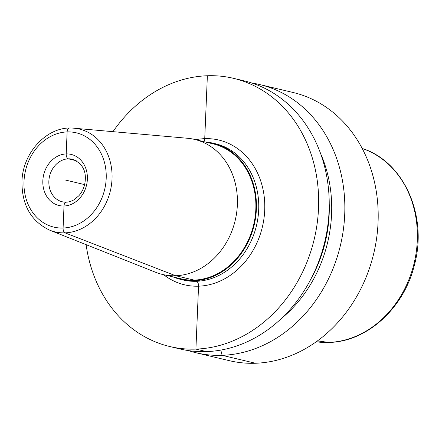 <?xml version="1.0" encoding="UTF-8"?>
<svg xmlns="http://www.w3.org/2000/svg" width="439" height="439" viewBox="0 0 439 439"><rect width="100%" height="100%" fill="white"/><g stroke="black" fill="none" stroke-linecap="round" stroke-linejoin="round"><path stroke-width="0.66" d="M188.227 350.563A137.83 115.726 -76.6 0 0 195.964 352.742L229.312 360.671A137.83 115.726 103.4 0 0 255.454 363.251A137.83 115.726 -76.6 0 0 376.657 237.982A137.83 115.726 -76.6 0 0 293.054 92.481L259.707 84.557A137.83 115.726 -76.6 0 0 251.821 83.02M195.964 352.742A137.83 115.726 -76.6 0 0 222.107 355.327A137.83 115.726 -76.6 0 0 343.309 230.058A137.83 115.726 -76.6 0 0 259.707 84.557M86.104 244.644A137.83 115.726 -76.6 0 0 169.772 346.519L180.341 349.032A137.83 115.726 -76.6 0 0 206.489 351.612A137.83 115.726 -76.6 0 0 327.686 226.343A137.83 115.726 -76.6 0 0 244.089 80.842L233.515 78.329A137.83 115.726 -76.6 0 0 207.373 75.749A137.83 115.726 -76.6 0 0 112.96 131.662M169.772 346.519A137.83 115.726 -76.6 0 0 195.915 349.104A137.83 115.726 -76.6 0 0 317.117 223.835A137.83 115.726 -76.6 0 0 233.515 78.329M281.339 318.56A126.443 106.167 -76.6 0 0 320.569 153.496M173.169 276.943A70.01 58.782 -76.6 0 0 180.83 279.434A70.01 58.782 -76.6 0 0 256.381 209.249A70.01 58.782 -76.6 0 0 213.206 143.213A70.01 58.782 -76.6 0 0 205.243 141.995M164.526 274.885L180.978 278.798A69.351 58.228 103.4 0 0 255.827 209.266A69.351 58.228 -76.6 0 0 213.058 143.849L196.601 139.942M237.367 204.87A69.4 58.266 -76.6 0 0 187.552 138.274L74.109 128.221C48.158 125.115 22.444 152.048 21.95 181.773C21.906 205.282 31.207 221.437 49.859 230.239L155.697 272.306A69.4 58.266 -76.6 0 0 237.367 204.87M65.104 179.968L84.601 184.605M63.09 228.028L64.012 206.006A4.374 2.316 -92 0 1 66.19 202.181A4.374 2.316 -92 0 0 64.012 206.006L63.09 228.028A4.374 2.316 -92 0 0 65.038 232.857A4.374 2.316 -92 0 1 63.09 228.028M76.194 160.696L68.325 158.825A4.374 2.316 -92 0 1 66.196 153.935L67.118 131.914A4.374 2.316 -92 0 1 69.28 128.089M203.861 141.665A4.374 2.316 88 0 0 204.733 138.664L207.373 75.749M362.186 148.453A99.675 83.69 -76.6 0 1 415.667 255.734A99.675 83.69 -76.6 0 1 328.63 342.431L317.545 340.845L328.63 342.431A99.675 83.69 103.4 0 1 316.234 341.789M255.454 363.251L222.107 355.327L220.812 350.092L222.107 355.327L255.454 363.251M206.489 351.612L195.915 349.104L198.549 286.184A4.374 2.316 88 0 0 196.42 281.3L194.109 280.746L194.137 280.098L175.798 275.741L194.137 280.098L194.109 280.746L196.42 281.3A4.374 2.316 88 0 1 198.549 286.184L195.915 349.104L206.489 351.612M175.633 275.747L65.038 232.857L175.633 275.747M163.692 274.721A74.383 62.453 103.4 0 0 228.456 276.559A74.383 62.453 103.4 0 0 264.717 210.215A74.383 62.453 -76.6 0 0 195.778 139.717M180.83 279.434L183.14 279.983A70.01 58.782 103.4 0 0 258.692 209.798A70.01 58.782 -76.6 0 0 215.522 143.762L213.206 143.213M49.859 230.239A52.823 44.35 103.4 0 0 112.027 178.909A52.823 44.35 -76.6 0 0 74.109 128.221M24.008 181.411A48.46 40.69 -76.6 0 0 63.09 228.028A48.46 40.69 -76.6 0 0 106.194 178.53A48.46 40.69 -76.6 0 0 67.118 131.914A48.46 40.69 -76.6 0 0 24.008 181.411M87.366 179.189A26.252 22.043 103.4 0 1 64.012 206.006A26.252 22.043 103.4 0 1 42.841 180.747A26.252 22.043 103.4 0 1 66.196 153.935A26.252 22.043 103.4 0 1 87.366 179.189M62.354 201.803A21.879 18.367 103.4 0 1 48.866 181.17A21.879 18.367 -76.6 0 1 72.473 159.236C81.627 162.973 85.901 169.745 85.303 179.556C84.947 185.845 82.801 191.239 78.872 195.745L74.268 199.63C70.278 202 66.305 202.73 62.354 201.803M311.608 277.717A123.611 103.785 -76.6 0 0 329.228 203.592M362.054 148.409C403.754 161.322 427.849 215.659 414.52 264.574C404.319 307.744 367.289 341.8 328.893 342.447L316.096 341.772"/></g></svg>
